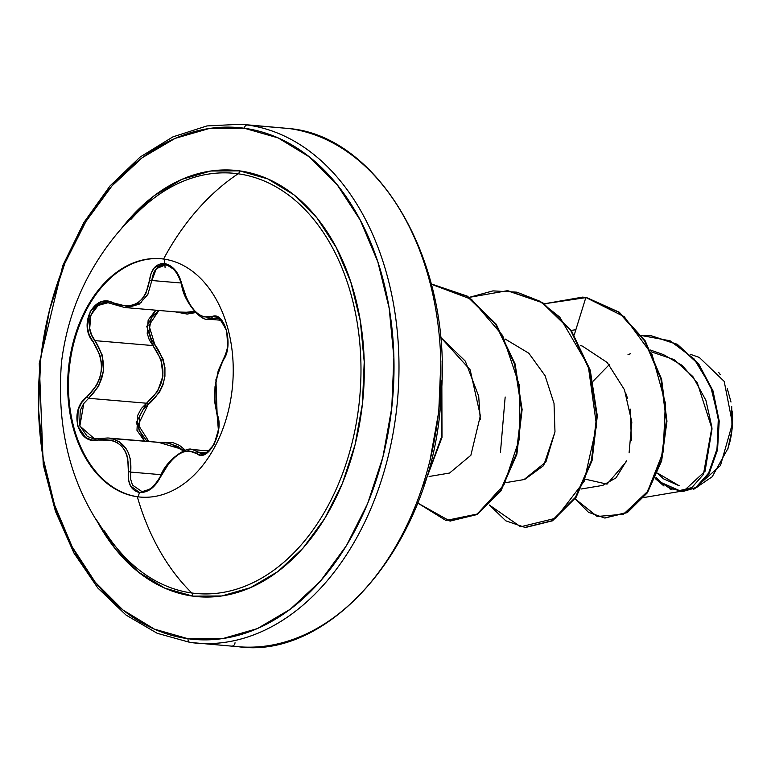 <?xml version="1.0" encoding="UTF-8"?>
<svg xmlns="http://www.w3.org/2000/svg" width="771" height="771" viewBox="0 0 771 771"><rect width="100%" height="100%" fill="white"/><g stroke="black" fill="none" stroke-linecap="round" stroke-linejoin="round"><path stroke-width="1.16" d="M118.599 550.176A210.955 145.43 -85.1 0 0 191.825 592.995A244.773 177.195 -82.1 0 1 137.315 496.746A119.621 82.458 94.9 0 1 68.696 366.582A119.621 82.458 94.9 0 1 163.558 259.037A119.621 82.458 94.9 0 1 232.187 389.201A119.621 82.458 94.9 0 1 137.315 496.746L138.134 496.813L139.474 492.524L151.328 488.689L156.658 483.253L168.955 463.294L173.774 458.147L178.833 454.206L183.826 451.7L188.538 450.727L200.633 455.035L205.269 454.071L213.981 444.713L218.607 429.254L218.694 421.429L214.897 401.701L215.254 386.454L218.212 371.641L226.154 353.899L227.753 346.401L226.626 330.239L220.227 318.683L215.947 316.38L203.322 316.9L198.976 314.616L194.678 310.8L190.63 305.624L187.054 299.379L179.431 277.03L175.422 270.409L164.753 263.547C156.262 263.248 151.183 268.828 149.507 280.287A1.754 0.607 5.5 0 0 151.829 280.509L156.378 268.626L165.476 264.896M165.071 267.402L164.753 263.547L154.557 267.498L151.174 273.098L149.507 280.287C145.507 302.569 133.624 310.193 113.838 303.176A1.754 0.896 116.1 0 0 114.089 304.516A1.754 0.896 116.1 0 0 114.349 304.564L115.13 304.94M208.787 450.968L192.567 449.58L208.787 450.968M114.349 304.564A1.754 0.896 -63.9 0 1 114.089 304.516A1.754 0.896 -63.9 0 1 113.838 303.176C94.9 291.901 77.601 324.08 93.098 341.861C105.878 361.965 103.863 380.248 87.036 396.718C68.127 410.114 77.842 446.081 98.746 439.884C119.486 438.034 129.364 448.674 128.362 471.804C127.475 483.581 131.176 490.481 139.474 492.524C148.119 492.804 155.25 487.388 160.86 476.276C172.858 454.639 184.761 446.997 196.566 453.367C207.389 463.978 224.698 431.818 217.335 414.711A1.754 1.147 161.3 0 0 217.181 415.55L218.338 429.514L216.805 437.138C211.032 452.558 205.182 454.071 202.175 453.714L198.513 452.182L206.088 452.828L198.513 452.182L192.567 449.58M170.121 443.47L183.546 450.948L178.544 446.727L167.991 443.123L111.718 438.564M119.11 441.648L126.483 449.156M130.154 458.437L130.684 472.093L161.197 474.695L130.684 472.093C132.149 452.905 124.998 441.581 109.222 438.121L167.991 443.123L108.056 437.986L99.555 438.554A1.754 0.916 78.2 0 0 99.343 438.554A1.754 0.916 78.2 0 0 98.746 439.884A1.754 0.916 -101.8 0 1 99.343 438.554L93.108 438.67L87.239 436.347L79.664 425.409L80.232 410.49L83.625 403.667L88.636 398.289L146.529 403.223C165.977 386.126 168.097 366.909 152.889 345.572L95.006 340.637L91.614 334.961L89.696 328.436L90.872 315.108L98.139 305.451L107.718 302.801M223.397 359.055L218.203 370.774L215.003 386.763L214.637 401.575L217.181 415.55A1.754 1.147 -18.7 0 1 217.335 414.711C212.574 395.311 214.589 377.038 223.388 359.903A1.754 1.214 -147.5 0 1 223.445 358.978A1.754 1.214 32.5 0 0 223.388 359.903C234.182 345.793 224.428 309.846 211.649 316.756C198.879 319.31 188.991 308.66 182.004 284.807L181.638 284.865C178.12 272.818 172.665 266.159 165.245 264.877L165.813 264.935C157.92 264.675 153.265 269.869 151.829 280.509L181.175 283.015L151.829 280.509L147.83 294.483L139.243 304.131L127.302 307.658L124.806 307.571L108.518 302.868M155.723 310.202L148.157 320.042L147.213 333.409L149.314 339.924L152.889 345.572L146.808 326.47L155.713 310.202M220.978 320.254L207.784 319.127L213.297 318.298A1.754 1.484 -112.2 0 1 211.649 316.756A1.754 1.484 67.8 0 0 213.297 318.298L219.137 318.799L213.297 318.298L216.738 317.874L207.091 319.049M104.413 530.872A210.955 145.43 -85.1 0 0 191.825 592.995A3.518 2.544 -82.1 0 1 192.75 596.118A213.981 147.512 94.9 0 1 96.038 519.191L115.457 549.048L138.578 572.188L164.666 588.08L192.75 596.118L221.73 595.973L250.488 587.666L277.945 571.513L303.022 548.142L324.764 518.44L342.334 483.552L355.055 444.809L362.447 403.725L364.22 361.85L360.298 320.823L350.844 282.186L336.214 247.452L316.977 217.952L293.867 194.803L267.768 178.911L239.694 170.883A3.518 2.544 -82.1 0 1 238.114 173.783A3.518 2.544 97.9 0 0 239.694 170.883A213.981 147.512 94.9 0 1 362.447 403.725A213.981 147.512 94.9 0 1 192.75 596.118A3.518 2.544 97.9 0 0 191.825 592.995A210.955 145.43 -85.1 0 0 359.132 403.329A210.955 145.43 -85.1 0 0 238.114 173.783A244.773 177.195 97.9 0 0 163.558 259.037A244.773 177.195 -82.1 0 1 238.114 173.783A210.955 145.43 -85.1 0 0 148.668 202.33C124.092 222.376 103.709 247.568 87.508 277.907C73.987 303.678 65.323 331.742 61.516 362.1C55.579 436.916 74.739 499.753 118.975 550.6L118.936 550.561M200.152 643.419A260.396 179.508 -85.1 0 0 397.431 401.103A260.396 179.508 -85.1 0 0 247.318 124.979A3.518 2.544 97.9 0 0 244.397 128.256A256.878 177.089 94.9 0 1 391.764 407.772A256.878 177.089 94.9 0 1 188.037 638.735A256.878 177.089 94.9 0 1 40.67 359.219A256.878 177.089 94.9 0 1 244.397 128.256A3.518 2.544 -82.1 0 1 247.318 124.979L289.231 128.555L247.318 124.979A260.396 179.508 94.9 0 1 396.708 408.322A260.396 179.508 94.9 0 1 190.196 642.445A3.518 2.544 97.9 0 1 190.09 642.436A3.518 2.544 -82.1 0 1 190.09 642.436A3.518 2.544 -82.1 0 1 188.037 638.735A3.518 2.544 97.9 0 0 190.09 642.436L238.557 646.744C331.038 659.928 432.984 542.755 440.906 399.099C453.907 262.034 378.339 136.207 289.327 128.564A3.518 2.544 97.9 0 0 289.231 128.555A260.396 179.508 94.9 0 1 439.345 404.679A260.396 179.508 94.9 0 1 242.065 646.994M657.547 473.134L679.222 485.778L663.368 478.772L657.538 473.143M663.995 486.029L655.254 478.56L672.081 489.903L670.144 489.2M655.87 477.182A67.164 46.299 -85.1 0 0 678.721 490.279L661.72 482.771M232.11 646.021A3.518 2.544 97.9 0 0 235.03 642.744A3.518 2.544 -82.1 0 1 232.11 646.021A260.396 179.508 -85.1 0 0 438.622 411.897A260.396 179.508 -85.1 0 0 289.231 128.555M643.958 497.507L683.973 490.78L705.07 471.254L712.038 428.811L697.302 382.869L682.21 365.415L663.436 354.593L650.416 350.034M630.659 353.725L628.018 354.544M581.026 489.036L602.758 485.383L616.039 477.847L626.505 460.836M629.088 452.866L631.835 422.132L624.462 389.75L607.22 362.515L582.481 346.16L580.255 345.379M505.843 482.636L524.714 479.456L543.632 465.607L554.985 431.905L554.021 403.406L545.078 375.689L528.829 353.243L505.072 338.97M429.119 476.488L449.541 473.047L470.869 455.304L480.362 415.723L470.156 369.829L440.424 337.072L465.298 361.117L478.704 396.246L480.256 419.463M730.783 437.687L728.161 448.086L712.221 476.738L693.447 489.469L720.471 465.539L732.45 423.481L724.2 381.394L699.258 357.407L690.199 354.236M678.557 490.828L691.818 487.609L703.412 474.444L711.912 427.259L705.908 400.322L692.859 376.556L673.97 359.546L651.35 351.865M609.225 364.702L593.13 381.173M585.69 479.273L607.047 484.14L626.033 462.012M631.43 440.386L630.148 409.025M627.478 398.27L626.062 393.952M586.49 297.529L544.413 303.774L582.548 297.124L585.864 297.481L574.25 334.922L585.864 297.481L624.231 316.688L652.102 354.67L665.392 403.127L663.156 451.97L647.573 491.484L623.469 514.228L597.149 516.474L575.099 498.808L588.504 512.31L604.57 517.977L626.804 512.436L646.869 492.563L661.046 460.682L666.327 420.995L660.93 379.024L644.575 340.84L618.612 312.149L585.864 297.481L619.238 312.207L645.202 340.888L661.557 379.081L666.954 421.053L661.672 460.73L647.495 492.611L627.43 512.493L604.888 518.006L627.151 512.648L647.303 492.9L661.576 461.058L666.954 421.351L661.614 379.303L645.279 341.013L619.296 312.245L586.49 297.529L582.866 297.143M641.684 335.587L670.066 340.772L694.025 358.852L710.631 386.223L718.331 417.94L717.146 448.568L708.588 473.153L695.307 488.024L680.6 491.349L682.239 491.561L696.194 487.436L708.684 472.97L716.914 449.792L718.591 421.005L712.356 390.781L698.015 363.739L676.678 344.242L650.599 335.674L641.684 335.587M650.907 335.693L677.304 344.29L698.642 363.787L712.982 390.83L719.218 421.062L717.541 449.85L709.31 473.028L696.82 487.494L682.547 491.58M682.239 491.561L696.811 487.494L709.31 473.028L717.541 449.84L719.218 421.043L712.973 390.81L698.622 363.758L677.266 344.271L651.167 335.722M429.881 461.106L438.757 411.781L440.877 361.522M289.424 128.584A3.518 2.544 97.9 0 0 289.337 128.564L240.87 124.256L206.936 125.933L172.906 136.872L140.12 157.043L110.002 185.936L83.846 222.549L62.788 265.513L39.244 363.555L43.234 464.701L55.483 511.414L73.958 553.058L97.83 588.022L126.01 615.046L157.207 633.29L190.1 642.436M554.985 431.905L545.926 461.954L524.01 479.581M489.392 505.024L520.618 526.795L555.795 518.218L584.119 481.393L596.561 425.823L588.254 365.888L559.746 317.122L539.565 301.095L516.869 292.161L492.968 290.889L469.231 297.365L507.337 290.715L542.08 302.618L570.742 330.557L589.661 370.321L596.677 415.935L591.444 460.489L575.455 497.285L551.882 520.762L525.022 527.422L505.834 520.839L489.392 505.024M417.631 502.971L445.937 520.483L477.249 514.026L503.974 484.834L519.461 438.834L519.394 385.423L502.634 335.53L471.534 299.341L431.355 284.239L466.918 296.218L495.57 324.157L514.479 363.922L521.495 409.517L516.262 454.061L500.292 490.857L476.729 514.344L449.879 521.013L417.631 502.971M424.609 483.272L441.359 437.436L441.754 383.842L441.359 437.436L424.609 483.272M525.33 527.441L552.508 520.82L576.082 497.334L592.07 460.547L597.303 415.983L590.287 370.379L571.369 330.614L542.707 302.675L507.964 290.763L542.466 302.531L571.215 330.402L590.229 370.167L597.303 415.829L592.089 460.46L576.101 497.314L552.499 520.82L525.6 527.47M450.187 521.042L477.355 514.392L500.919 490.905L516.888 454.119L522.121 409.565L515.105 363.97L496.196 324.215L467.544 296.276L432.502 284.335L467.351 296.151L496.11 324.09L515.095 363.922L522.121 409.632L516.849 454.283L500.784 491.108L477.124 514.536L450.187 521.042M423.925 485.393L442.005 437.369L441.841 380.729L442.005 437.369L423.925 485.393M575.85 329.757L571.215 330.383M505.169 396.998L500.437 452.461M729.299 444.192A67.164 46.299 -85.1 0 0 732.257 411.444M718.659 372.364L720.133 374.436M727.217 388.324L730.995 402.038M732.209 411.078L732.248 426.855M727.737 449.416L731.987 429.9L731.708 406.471M244.397 128.256L278.1 137.893L309.431 156.976L337.178 184.761L360.279 220.188L377.838 261.88L389.182 308.255L393.885 357.513L391.764 407.772L382.898 457.107L367.622 503.608L346.526 545.492L320.428 581.151L290.32 609.215L257.36 628.596L222.829 638.571L188.037 638.735L154.335 629.097L123.003 610.015L95.267 582.23L72.166 546.812L54.606 505.111L43.253 458.745L38.55 409.478L40.67 359.219L49.546 309.894L64.822 263.393L85.918 221.508L112.017 185.85L142.124 157.785L175.075 138.394L209.606 128.42L244.397 128.256M120.739 229.421A213.981 147.512 94.9 0 1 239.694 170.883L210.714 171.017L181.946 179.325L154.499 195.477L129.422 218.858L120.719 229.44M141.7 491.416L132.477 485.094L130.636 479.109L130.684 472.093A1.754 0.52 -172.9 0 0 128.362 471.804L128.4 479.369L130.453 485.826L139.474 492.524L138.134 496.813L137.315 496.746A119.621 82.458 94.9 0 1 68.696 366.582A119.621 82.458 94.9 0 1 163.558 259.037A119.621 82.458 94.9 0 1 232.187 389.201A119.621 82.458 94.9 0 1 137.315 496.746A244.773 177.195 97.9 0 0 191.825 592.995A210.955 145.43 -85.1 0 0 359.132 403.329A210.955 145.43 -85.1 0 0 238.114 173.783A210.955 145.43 -85.1 0 0 130.906 219.388M185.387 450.274L179.498 445.378L172.993 442.66L158.122 442.226A1.754 0.79 -100.6 0 1 158.132 442.255A1.754 0.79 79.4 0 0 158.122 442.226L185.387 450.274M148.87 441.465L146.201 440.135L138.915 429.948L139.657 416.051L143.059 409.758L159.366 392.458L163.018 384.7L164.936 376.229L164.936 367.536L163.066 359.084L150.952 338.324L149.005 331.434L151.27 317.874L158.932 310.482L148.957 325.362L154.682 344.28L152.889 345.572L154.682 344.28C170.246 366.659 168.02 386.849 147.993 404.842A1.754 0.53 53.8 0 0 146.529 403.223A1.754 0.53 -126.2 0 1 147.993 404.842L138.182 424.773L148.87 441.465M175.258 311.87L187.151 314.067L195.651 312.602L175.258 311.87M183.681 312.583L194.437 311.32L183.662 312.583L123.37 307.407M144.466 441.089L136.207 422.662L146.529 403.223L157.535 391.485L162.951 376.017L161.072 359.652L152.889 345.572L95.006 340.637L102.071 354.727L103.449 370.899L98.582 386.31L88.636 398.289L146.529 403.223L141.295 408.553L137.71 415.347L136.968 430.324L144.466 441.089M165.813 264.935L166.401 265.041M95.411 438.911L94.563 438.863L79.847 426.045L83.827 403.368M107.911 437.976L99.353 438.554M191.275 449.454L191.757 449.483C187.71 446.457 166.314 459.285 160.522 476.083L160.888 476.218M207.794 319.127C200.846 321.546 183.305 300.613 181.638 284.865L182.004 284.807C178.949 272.703 173.205 265.619 164.753 263.547L164.387 259.152M124.815 307.571L141.459 302.511M151.829 280.509A1.754 0.607 -174.5 0 1 149.507 280.287L145.825 293.616L142.298 298.869L137.701 302.849L132.255 305.316L126.271 306.174L107.227 301.297L100.635 302.097L90.246 311.339L87.306 326.933L89.185 334.922L93.098 341.861A1.754 0.588 -37.8 0 1 95.006 340.637C82.497 326.519 92.433 299.543 108.865 302.907L108.171 302.83M88.636 398.289C106.041 380.961 108.171 361.744 95.006 340.637A1.754 0.588 142.2 0 0 93.098 341.861L99.951 355.258L101.406 362.852L101.338 370.678L99.71 378.291L96.635 385.355L87.036 396.718A1.754 0.646 51.2 0 0 88.636 398.289A1.754 0.646 -128.8 0 1 87.036 396.718L81.736 402.501L78.15 409.835L77.601 425.843L85.668 437.562L91.903 440.039L111.467 440.135L117.086 442.525L121.837 446.37L125.432 451.498L127.716 457.637L128.362 471.804A1.754 0.52 7.1 0 1 130.684 472.093M99.18 438.622L94.737 438.872M196.566 453.367A1.754 1.455 -51.3 0 1 198.513 452.182A1.754 1.455 128.7 0 0 196.566 453.367M202.175 453.714L200.026 453.146M138.134 496.813A119.621 82.458 94.9 0 1 69.265 369.107A119.621 82.458 94.9 0 1 161.014 258.738A119.621 82.458 -85.1 0 0 69.265 369.107A119.621 82.458 -85.1 0 0 138.134 496.813M650.599 335.674L651.225 335.722M604.57 517.977L605.196 518.035M583.175 297.172L582.548 297.124M525.649 527.47L525.022 527.422M507.964 290.763L507.337 290.715M450.505 521.071L449.879 521.013M432.81 284.354L432.184 284.306M208.816 450.939L191.757 449.483M217.171 415.521L215.919 379.698L223.445 358.978C226.549 352.559 228.004 346.95 227.811 342.16C228.091 339.953 227.609 336.002 226.366 330.316C220.583 319.329 217.22 315.166 216.285 317.816M141.392 491.397C147.965 492.004 154.345 486.906 160.522 476.083"/></g></svg>
